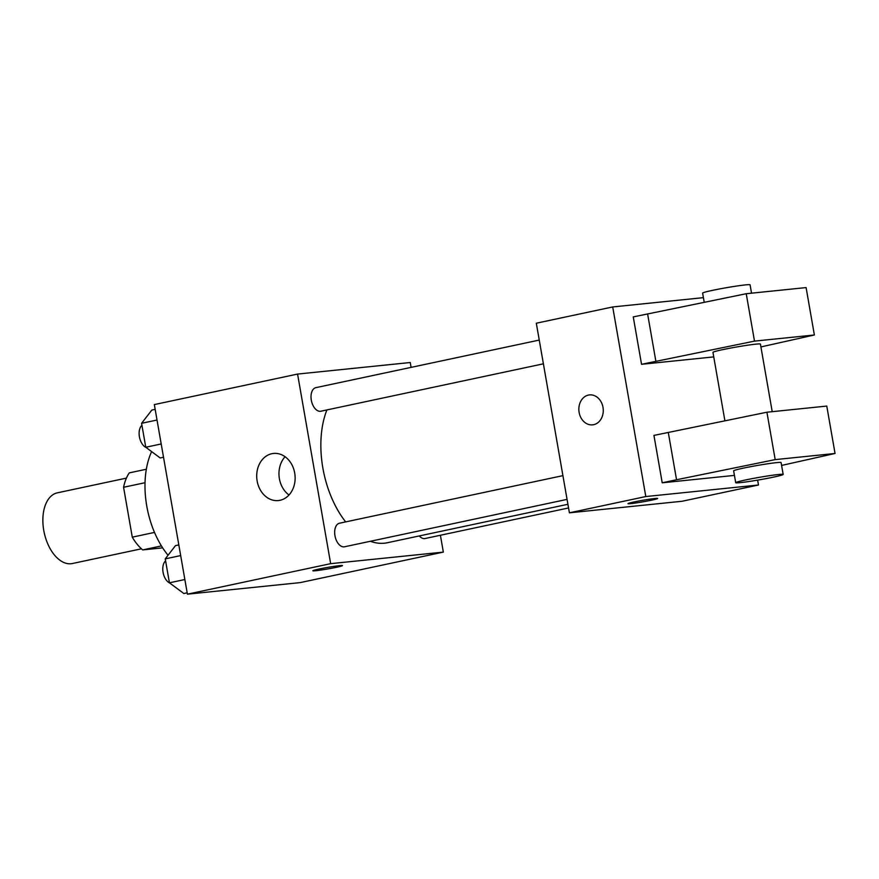 <?xml version="1.0" encoding="UTF-8"?>
<svg xmlns="http://www.w3.org/2000/svg" width="879" height="879" viewBox="0 0 879 879"><rect width="100%" height="100%" fill="white"/><g stroke="black" fill="none" stroke-linecap="round" stroke-linejoin="round"><path stroke-width="1.32" d="M126.4 478.121L57.344 492.833A36.138 21.162 78 0 0 43.95 531.465A36.138 21.162 78 0 0 71.078 563.725A36.138 21.162 78 0 0 72.397 563.516L141.464 548.804M154.506 532.421L132.279 537.157L123.576 487.274A46.642 27.304 78 0 1 129.279 472.88L146.332 469.243M162.659 547.859L142.717 549.902A46.642 27.304 78 0 1 132.279 537.157M161.428 545.914L142.717 549.902M145.024 482.714L123.576 487.274M151.617 451.597A72.265 42.313 78 0 0 168.054 555.242M440.401 535.256L443.346 552.111L300.102 582.623L187.414 594.171L154.33 404.582L297.574 374.069L410.251 362.522L411.097 367.367M370.334 541.277A81.417 47.675 78 0 0 384.442 543.2A81.417 47.675 78 0 0 387.419 542.728L567.911 504.282M326.9 409.933A81.417 47.675 78 0 0 345.656 521.906M443.346 552.111L330.658 563.659L297.574 374.069M539.256 340.074L315.836 387.661A12.042 7.054 78 0 0 311.375 400.538A12.042 7.054 78 0 0 320.417 411.284A12.042 7.054 78 0 0 320.857 411.218L543.398 363.818M419.316 535.937A12.042 7.054 78 0 0 424.645 538.596A12.042 7.054 78 0 0 425.084 538.519L568.559 507.963M567.054 499.382L344.513 546.782A12.042 7.054 -102 0 1 335.108 536.465A12.042 7.054 -102 0 1 339.492 523.214L562.912 475.638M330.658 563.659L187.414 594.171M279.983 500.305A23.689 19.162 84.1 0 1 278.335 500.558A23.689 19.162 84.1 0 1 256.855 478.956A23.689 19.162 84.1 0 1 273.501 453.443A23.689 19.162 84.1 0 1 294.861 474.023A23.689 19.162 84.1 0 1 279.983 500.305M339.613 565.647A15.053 0.769 -9.9 0 1 342.513 565.604A15.053 0.769 -9.9 0 1 327.812 568.944A15.053 0.769 -9.9 0 1 312.847 570.779A15.053 0.769 -9.9 0 1 322.978 568.263A15.053 0.769 -9.9 0 1 339.613 565.647M342.502 565.593A15.053 0.769 -9.9 0 1 327.812 568.944A15.053 0.769 -9.9 0 1 312.847 570.768M289.004 494.987A23.689 19.162 84.1 0 1 285.082 456.728M757.632 480.132L758.478 484.999L682.082 501.261L569.405 512.82L536.311 323.219L612.707 306.947L703.409 297.651M602.994 407.34A15.053 12.185 84.1 0 1 592.589 424.854A15.053 12.185 84.1 0 1 578.942 411.119A15.053 12.185 84.1 0 1 589.523 394.902A15.053 12.185 84.1 0 1 602.994 407.34M758.478 484.999L645.801 496.547L569.405 512.82M645.801 496.547L612.707 306.947M589.523 394.902A15.053 12.185 -95.9 0 0 578.942 411.119A15.053 12.185 -95.9 0 0 592.589 424.854M627.98 503.656A15.053 0.769 170.1 0 0 636.231 502.909A15.053 0.769 170.1 0 0 651.614 500.162A15.053 0.769 -9.9 0 1 636.187 502.92A15.053 0.769 -9.9 0 1 627.98 503.656A15.053 0.769 -9.9 0 1 642.681 500.305A15.053 0.769 -9.9 0 1 657.646 498.481A15.053 0.769 -9.9 0 1 651.614 500.173A15.053 0.769 170.1 0 0 657.646 498.481M734.437 475.396L662.217 482.802L676.544 479.747L775.19 459.618L835.05 453.476L781.596 465.43M835.05 453.476L826.776 406.076L766.917 412.218L653.943 435.402L662.217 482.802M713.748 356.896L641.538 364.302L633.265 316.901L746.238 293.718L806.098 287.587L814.372 334.987L754.501 341.118L641.538 364.302M772.212 411.669L760.423 344.074A24.085 1.231 170.1 0 0 736.481 347.007A24.085 1.231 170.1 0 0 712.957 352.358L724.9 420.788M760.917 346.93L814.372 334.987M735.712 482.703L733.635 470.858A24.085 1.231 -9.9 0 1 757.16 465.496A24.085 1.231 -9.9 0 1 781.101 462.574L783.167 474.418A24.085 1.231 -9.9 0 1 773.52 477.121A24.085 1.231 -9.9 0 1 748.831 481.527A24.085 1.231 -9.9 0 1 735.712 482.703A24.085 1.231 -9.9 0 1 759.225 477.352A24.085 1.231 -9.9 0 1 783.167 474.418M751.534 293.179L750.084 284.829A24.085 1.231 170.1 0 0 726.142 287.752A24.085 1.231 170.1 0 0 702.618 293.114L704.222 302.288M746.238 293.718L754.501 341.118M766.917 412.218L775.19 459.618M647.592 313.847L655.866 361.247M668.271 432.347L676.544 479.747M187.183 592.809L183.843 593.523L169.427 582.81L165.241 558.868L175.481 545.628L178.822 544.925M184.865 579.525L169.427 582.81M180.678 555.583L165.241 558.868M165.593 560.857A12.042 7.054 78 0 0 163.109 572.548A12.042 7.054 78 0 0 169.702 583.019M163.516 457.245L160.176 457.959L145.771 447.246L141.585 423.304L151.825 410.075L155.165 409.361M161.198 443.961L145.771 447.246M157.022 420.019L141.585 423.304M141.937 425.304A12.042 7.054 78 0 0 139.442 436.984A12.042 7.054 78 0 0 146.046 447.455"/></g></svg>
